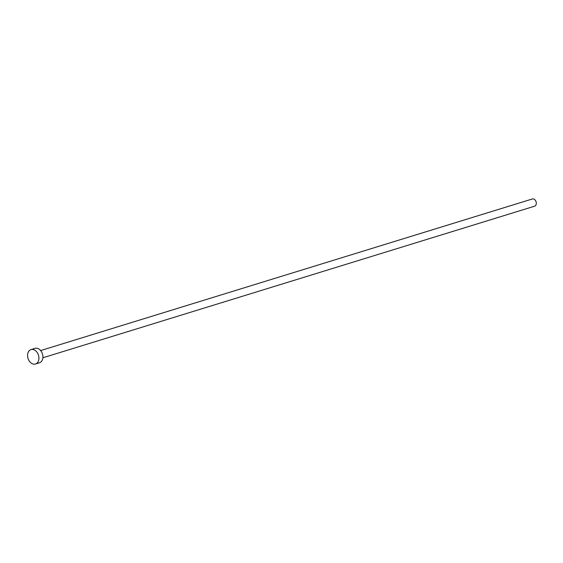 <?xml version="1.0" encoding="UTF-8"?>
<svg xmlns="http://www.w3.org/2000/svg" width="563" height="563" viewBox="0 0 563 563"><rect width="100%" height="100%" fill="white"/><g stroke="black" fill="none" stroke-linecap="round" stroke-linejoin="round"><path stroke-width="0.84" d="M532.098 199.07A3.779 2.731 72.9 0 1 532.359 198.971A3.779 2.731 72.9 0 1 536.018 201.596A3.779 2.731 72.9 0 1 534.85 206.093A3.779 2.731 72.9 0 1 534.59 206.199L42.879 357.786M31.014 349.574L35.019 348.342A7.565 5.461 72.9 0 1 42.345 353.592A7.565 5.461 72.9 0 1 40.001 362.593A7.565 5.461 72.9 0 1 39.473 362.797L35.476 364.029A7.565 5.461 72.9 0 1 28.15 358.779A7.565 5.461 72.9 0 1 30.493 349.778A7.565 5.461 72.9 0 1 31.014 349.574A7.565 5.461 72.9 0 1 38.34 354.824A7.565 5.461 72.9 0 1 35.997 363.825A7.565 5.461 72.9 0 1 35.476 364.029M532.359 198.971L40.649 350.566"/></g></svg>
